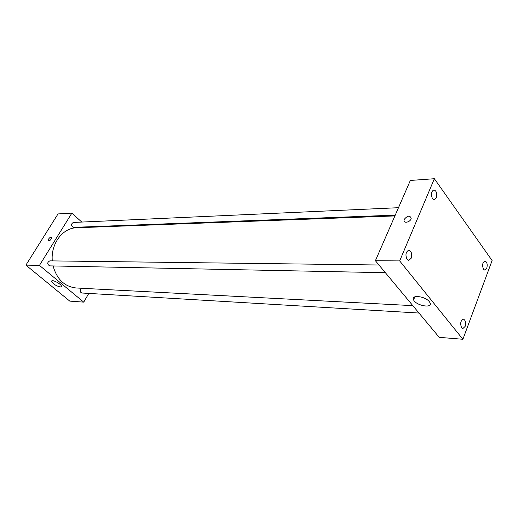 <?xml version="1.0" encoding="UTF-8"?>
<svg xmlns="http://www.w3.org/2000/svg" width="518" height="518" viewBox="0 0 518 518"><rect width="100%" height="100%" fill="white"/><g stroke="black" fill="none" stroke-linecap="round" stroke-linejoin="round"><path stroke-width="0.78" d="M88.811 293.415L83.722 302.13L69.788 301.12L25.9 265.125L58.016 213.934L71.873 213.112L81.773 222.067M87.056 226.845L87.626 227.357M394.904 215.922L76.541 227.771C62.723 227.823 50.589 243.959 52.299 260.897M53.076 265.948C56.889 279.319 64.556 286.655 76.081 287.976L412.827 305.646M83.722 302.13L39.459 265.391L71.873 213.112M378.962 265.002L49.819 260.865C47.047 262.49 47.021 264.161 49.728 265.883L385.386 272.714M398.484 207.699L73.31 222.449C70.765 224.197 70.849 225.829 73.55 227.357L395.247 215.132M418.991 313.047L82.025 293.013C80.309 292.469 79.817 291.2 80.549 289.206L81.611 288.261M39.459 265.391L25.9 265.125M60.386 287.03C56.028 285.897 53.121 283.987 51.658 281.293C51.457 278.801 61.759 284.175 61.487 286.428L60.386 287.03M48.608 239.025C49.883 237.335 50.913 236.752 51.696 237.263C51.269 239.633 50.11 240.792 48.219 240.74L48.608 239.025C49.883 237.341 50.913 236.752 51.696 237.263C51.269 239.64 50.11 240.792 48.219 240.74L48.608 239.025M439.225 337.341L375.395 260.716L410.347 180.452L434.356 178.723L492.1 260.528L462.898 339.277L439.225 337.341M462.898 339.277L399.676 260.917L434.356 178.723M399.676 260.917L375.395 260.716M404.293 219.302C407.511 215.559 409.809 215.19 411.201 218.201C410.968 221.924 403.509 224.016 404.046 220.228L404.293 219.302C407.511 215.559 409.809 215.19 411.208 218.201C410.968 221.931 403.509 224.016 404.046 220.228L404.293 219.302M429.325 301.683L429.966 302.648C433.288 308.773 415.999 305.762 413.584 299.877C410.573 294.496 425.142 296.082 429.325 301.683M407.09 259.401L408.78 260.36L411.175 258.236C412.25 253.898 411.46 251.211 408.819 250.175C405.736 251.839 405.16 254.914 407.09 259.401M461.648 327.816L462.878 328.561L465.151 326.392C466.07 322.52 465.468 320.098 463.357 319.127C460.547 320.681 459.978 323.582 461.648 327.816M483.514 269.321L484.848 270.156L486.803 268.227C487.665 264.361 487.05 261.959 484.939 261.027C482.439 262.522 481.96 265.287 483.514 269.321M432.485 198.666L434.285 199.728L436.298 197.87C437.309 193.525 436.499 190.864 433.883 189.879C431.177 191.485 430.711 194.418 432.485 198.666M51.936 280.834L51.658 281.293M414.821 296.827L413.584 299.877"/></g></svg>
